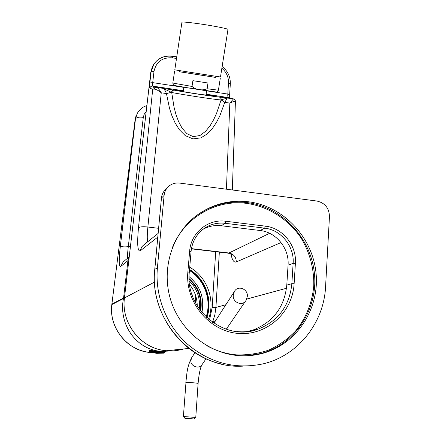 <?xml version="1.0" encoding="UTF-8"?>
<svg xmlns="http://www.w3.org/2000/svg" width="441" height="441" viewBox="0 0 441 441"><rect width="100%" height="100%" fill="white"/><g stroke="black" fill="none" stroke-linecap="round" stroke-linejoin="round"><path stroke-width="0.66" d="M166.323 350.727L188.93 348.418L166.323 350.727M212.193 307.377L209.508 320.034L212.193 307.377L215.914 307.432L212.193 307.377L215.693 251.695L212.193 307.377M215.914 307.432L214.828 315.023L212.534 322.332L214.828 315.023L215.914 307.432L225.864 304.731L215.914 307.432L219.348 252.12L215.914 307.432M183.318 349.074C177.8 350.7 172.15 351.257 166.384 350.733L166.373 350.733C141.258 349.013 120.884 323.336 124.456 297.929L124.423 297.967C121.049 322.404 139.687 347.299 163.771 350.413M189.536 269.484C205.451 278.877 213.141 300.101 206.851 317.718M150.728 72.567L124.456 297.929L150.772 72.412L152.944 65.737L150.772 72.412L151.114 71.784L149.813 82.969L152.702 82.627L183.842 87.373L152.702 82.627L154.003 71.42L152.702 82.627L149.813 82.969L151.114 71.784L153.865 64.149L151.114 71.784L154.003 71.42C156.158 61.701 162.376 57.176 172.657 57.854L176.51 58.466L172.657 57.854C162.376 57.176 156.158 61.701 154.003 71.42L151.114 71.784L150.728 72.567L124.423 297.956M228.956 252.991L191.449 248.619L228.956 252.991C233.686 254.016 236.133 256.998 236.31 261.937C236.133 256.998 233.686 254.016 228.956 252.991L269.616 233.306L228.956 252.991L228.008 253.128L228.956 252.991M231.045 254.259C232.17 260.19 233.923 262.748 236.31 261.937L281.044 242.544L236.31 261.937C233.923 262.748 232.17 260.19 231.045 254.259M166.384 350.733L188.93 348.423L166.373 350.733C141.258 349.013 120.884 323.336 124.456 297.929L154.477 282.13L124.423 297.967M246.712 299.075L286.496 288.271L246.712 299.075M229.557 95.107L227.799 94.065C227.716 96.16 227.909 97.329 228.388 97.577L234.143 99.17L235.075 99.975L235.544 101.38C234.706 101.094 232.804 101.667 229.838 103.1C232.804 101.667 234.706 101.094 235.544 101.38L234.921 99.776L233.438 98.944L229.838 103.1L233.438 98.944L227.33 98.018L221.255 99.848L224.789 102.34L221.095 99.936C216.415 99.798 184.04 94.92 171.703 92.489C184.04 94.92 216.415 99.798 221.095 99.936L221.255 99.848C221.305 98.315 220.632 97.356 219.238 96.981C220.632 97.356 221.305 98.315 221.255 99.848L227.33 98.018L219.039 96.965C220.506 97.367 221.195 98.354 221.095 99.936L216.542 113.403L213.571 119.847L209.982 125.933L205.556 131.374L199.982 135.486L193.23 136.655L186.802 133.612L181.979 127.995L178.489 121.38L175.926 114.346L174.03 107.13L171.703 92.489L174.03 107.13L175.926 114.346L178.489 121.38L181.979 127.995L186.802 133.612L193.23 136.655L199.982 135.486L205.556 131.374L209.982 125.933L213.571 119.847L216.542 113.403L221.095 99.936C221.195 98.354 220.506 97.367 219.039 96.965C214.728 96.772 185.418 92.34 174.178 90.173C172.894 90.157 172.067 90.929 171.703 92.489L162.707 88.233C164.052 88.768 165.298 90.543 166.444 93.569L171.411 92.329L162.707 88.233C164.052 88.768 165.298 90.543 166.444 93.569L169.531 108.436L171.94 115.801L175.143 122.995L179.426 129.803L185.275 135.641L192.976 138.893L200.942 137.857L207.419 133.799L212.479 128.375L216.531 122.295L219.839 115.84L224.789 102.34L227.33 98.018L233.438 98.944L228.388 97.577L206.118 94.203L228.388 97.577C227.909 97.329 227.716 96.16 227.799 94.065L206.642 90.846L227.799 94.065L228.493 82.958L230.323 83.84L228.493 82.958L227.799 94.065L229.64 94.925L229.678 97.902M222.137 66.547C227.788 71.078 230.516 76.839 230.323 83.84L229.64 94.925M221.867 68.228C226.47 72.225 228.681 77.136 228.493 82.958C228.681 77.136 226.47 72.225 221.867 68.228M153.865 64.149C158.38 57.892 164.603 55.241 172.541 56.189L172.657 57.854L172.392 56.332C164.482 55.384 158.308 57.992 153.865 64.149L153.523 64.788M141.826 246.789L140.155 250.907L157.757 237.115L140.155 250.907L141.6 247.098L143.149 245.444L144.846 244.391M227.33 98.018L219.039 96.965C214.728 96.772 185.418 92.34 174.178 90.173L156.406 87.279C157.9 87.847 159.515 89.683 161.252 92.786C159.515 89.683 157.9 87.847 156.406 87.279L154.912 87.671L153.92 89.06C155.998 89.209 158.44 90.455 161.252 92.786L166.444 93.569L161.252 92.786L147.878 227.021L161.252 92.786C158.44 90.455 155.998 89.209 153.92 89.06L152.713 89.253C153.11 87.737 154.08 87.02 155.623 87.103L152.713 86.105L183.329 90.747L152.713 86.105L152.702 82.627L152.713 86.105L155.623 87.103C154.08 87.02 153.11 87.737 152.713 89.253L149.868 88.206C150.26 86.728 151.208 86.028 152.713 86.105C151.208 86.028 150.26 86.728 149.868 88.206C149.488 87.869 149.466 86.127 149.813 82.969C149.466 86.127 149.488 87.869 149.868 88.206L152.713 89.253L138.485 227.832C139.791 226.74 142.923 226.47 147.878 227.021L158.578 228.306L147.878 227.021C147.178 233.774 147.09 238.719 147.608 241.855C147.09 238.719 147.178 233.774 147.878 227.021C142.923 226.47 139.791 226.74 138.485 227.832C137.024 243.801 137.581 251.497 140.155 250.907C137.581 251.497 137.024 243.801 138.485 227.832L152.713 89.253L153.92 89.06L154.912 87.671L156.186 87.263L173.765 90.096L172.282 90.642L171.411 92.329L166.444 93.569L169.531 108.436L171.94 115.801L175.143 122.995L179.426 129.803L185.275 135.641L192.976 138.893L200.942 137.857L207.419 133.799L212.479 128.375L216.531 122.295L219.839 115.84L224.789 102.34L229.838 103.1L226.437 189.206L229.838 103.1L224.789 102.34M173.765 90.096L172.106 90.829L171.477 92.053L171.703 92.489C172.067 90.929 172.894 90.157 174.178 90.173L173.765 90.096M226.128 99.942L226.994 98.657M235.417 101.728L232.335 189.977M206.096 94.341C221.161 97.081 218.653 97.009 198.56 94.12C175.562 90.664 163.644 87.974 183.324 90.791L173.131 89.633C172.403 89.832 185.54 92.158 198.56 94.12L216.145 96.359L206.096 94.341M212.584 322.365L215.748 320.409M227.082 328.06L227.087 329.532M129.18 257.23L127.94 260.592L123.568 298.006L111.887 304.103L111.832 304.582L111.887 304.103L123.563 298.006L123.474 298.551L111.832 304.582L123.474 298.551C118.497 323.49 135.304 349.278 161.053 351.405L173.203 350.849L161.053 351.405C135.326 349.316 118.475 323.429 123.474 298.551L123.563 298.05L124.401 298.138L123.563 298.006L127.94 260.592L120.685 266.529C118.932 267.136 118.778 260.703 120.228 247.23L135.117 119.731L111.876 304.202M153.87 351.135L149.731 350.551C149.179 350.198 152.25 350.556 158.942 351.62L162.051 351.901M124.224 340.072C114.544 329.642 110.415 317.812 111.832 304.582L111.832 304.582C108.558 326.853 127.118 351.075 150.431 352.491L151.958 352.602M164.212 351.874L158.242 351.692L149.731 350.551L149.929 350.871L149.471 350.33M195.44 302.724L195.661 295.635L195.44 302.724M129.18 257.224L127.94 260.592L120.685 266.529C118.916 266.97 118.761 260.537 120.228 247.23L135.481 118.927C136.512 117.339 139.119 116.81 143.292 117.35L144.224 114.213L146.175 111.601L144.224 114.219L143.292 117.35L128.337 246.359L143.292 117.35C139.119 116.81 136.512 117.339 135.481 118.927L137.305 113.326L135.1 119.869M130.42 246.602L128.337 246.359L130.42 246.602M192.844 296.969L193.075 289.671L192.844 296.969M136.539 114.914L135.1 119.82L111.81 304.621M135.117 119.731L111.865 304.163M123.188 261.926L120.685 266.529L123.188 261.926L129.224 256.805M127.587 258.2C127.427 255.537 127.681 251.59 128.337 246.359C124.015 245.863 121.308 246.15 120.228 247.23C121.319 246.15 124.026 245.858 128.337 246.359M125.894 341.665C131.666 346.896 138.468 350.303 146.296 351.896M165.573 351.753L163.198 351.968M156.241 351.306L162.101 351.813M157.404 267.803L164.107 195.424C164.471 191.956 165.888 189.035 168.352 186.659C171.538 183.798 175.298 182.607 179.636 183.081L316.958 201.052C324.962 202.926 329.135 208.086 329.466 216.531L325.585 286.534C324.019 322.658 298.077 355.793 262.908 363.897C235.009 369.701 209.673 362.965 186.89 343.682C166.086 324.736 154.863 295.602 157.404 267.803L154.802 269.374L161.445 198.07L164.107 195.424M248.658 201.802C283.271 206.201 312.377 236.927 315.999 272.703C319.863 308.435 297.036 344.162 262.615 353.362C254.38 355.562 245.957 356.273 237.341 355.49C206.901 352.712 179.024 329.129 170.237 298.447C161.389 267.77 172.459 233.84 196.195 215.798C211.923 204.222 229.408 199.558 248.658 201.802M237.186 331.593C244.242 332.266 251.089 331.5 257.72 329.3C278.023 321.302 289.39 306.219 291.832 284.043L291.854 283.684L286.788 285.112L288.067 265.118C289.445 248.515 276.226 232.153 260.096 230.505L221.228 225.742C214.795 225.004 208.747 226.167 203.092 229.237M286.788 285.112C284.478 307.09 273.266 322.04 253.151 329.973L246.91 331.604M208.477 319.174C215.66 300.211 207.198 277.025 189.729 267.263M206.548 317.432C212.667 300.073 205.12 279.219 189.503 269.909M189.454 270.482C204.547 279.803 211.851 300.018 206.129 317.04M189.244 280.862C197.028 288.657 200.396 298.077 199.343 309.124M189.647 284.66C194.646 290.834 197.182 297.923 197.243 305.922M189.156 279.329C198.213 287.703 201.912 298.05 200.253 310.376M189.128 278.607C198.819 287.24 202.673 298.022 200.688 310.955M201.917 312.487C204.607 297.978 200.335 286.033 189.101 276.65M153.281 351.042L149.168 350.926L149.135 351.251L164.487 352.574L164.515 352.249L162.575 351.907M216.046 76.321L215.864 77.462L215.054 77.351L179.074 71.712L179.244 70.566M215.875 77.418L179.079 71.668M192.899 80.675L192.017 86.442C196.62 90.085 201.647 90.852 207.099 88.746L207.992 83.002L192.899 80.675M190.341 72.318L174.801 69.843L181.94 22.254C182.365 21.769 187.64 22.215 197.772 23.593C212.11 25.572 228.532 28.786 227.969 29.464L220.489 76.988L190.341 72.318M247.296 296.545L246.1 300.271C242.522 306.842 232.181 302.366 233.3 295.051L234.425 291.468C237.942 284.759 248.404 289.18 247.296 296.545M194.001 418.95L184.856 418.272L194.001 418.95M194.117 418.928L195.776 417.451L183.539 416.525L184.84 418.25M242.897 366.129C194.106 369.382 148.838 320.028 154.769 269.749L154.747 269.451C150.006 311.567 180.463 355.066 221.161 363.935M154.747 269.429L161.445 198.07C161.808 194.652 163.203 191.774 165.634 189.432L167.586 187.442M288.067 265.118L293.133 263.36C294.511 246.48 281.066 229.838 264.688 228.157L225.191 223.295C217.457 222.429 210.396 224.188 204.012 228.559C196.438 234.127 192.116 241.751 191.047 251.425M189.261 272.284L187.866 271.899C185.044 301.512 208.538 330.689 237.346 333.346C266.127 336.439 292.383 312.983 294.103 284.087L294.13 283.712L291.854 283.684L293.133 263.36L295.398 263.354C296.848 245.516 282.642 227.931 265.328 226.139L264.688 228.157L260.096 230.505M221.228 225.742L225.191 223.295L225.775 221.255C208.224 218.675 190.87 232.738 189.652 251.1L191.036 251.53M172.414 247.539C184.36 217.446 216.14 199.222 246.784 203.4L247.142 203.444C268.729 206.708 288.425 219.37 301.01 237.914C309.841 252.627 314.097 268.558 313.777 285.713C312.222 302.802 306.137 317.928 295.509 331.097C287.802 339.035 278.933 345.347 268.911 350.033C258.42 353.643 247.555 355.253 236.315 354.856L235.946 354.823C226.013 353.869 216.559 350.959 207.584 346.102M196.515 215.561C211.774 204.833 228.614 200.506 247.026 202.573L247.384 202.623C281.838 206.994 310.806 237.572 314.4 273.177C318.237 308.739 295.498 344.289 261.237 353.445L247.092 355.738M265.328 226.139L225.775 221.255M294.13 283.712L295.398 263.354M189.652 251.1L187.866 271.899M163.435 353.153L154.378 352.227L156.682 353.34L163.435 353.153M150.089 352.155L154.378 352.227M220.307 78.156L218.416 90.179L207.099 88.746M192.017 86.442L172.817 83.051L174.625 71.018M215.153 91.871C208.053 91.281 165.436 84.347 175.744 85.471M201.884 364.889C200.159 368.207 198.897 374.409 198.092 383.505C198.395 383.075 187.149 382.187 185.97 382.551L183.401 416.552M206.074 358.765L202.088 364.586C199.393 369.547 190.468 366.432 190.804 360.639L191.763 357.585M150.739 72.517L152.145 67.33M228.256 253.156C230.897 254.104 232.137 254.755 231.983 255.107M176.747 56.861L172.558 56.194M158.104 233.421L143.149 245.444M228.008 253.128L191.405 248.867M233.736 98.96L233.741 98.966C234.16 98.503 234.805 99.363 235.665 101.546M228.747 97.659L233.487 98.9M146.875 105.603C142.994 106.678 139.803 109.252 137.305 113.326M135.106 119.781L135.856 116.567M111.805 304.643C108.833 326.489 125.641 348.98 147.476 352.111M204.012 228.559C196.438 234.127 192.127 241.762 191.08 251.475L189.305 272.235C184.757 309.158 224.579 342.029 257.72 329.3L253.151 329.973M247.021 355.744L262.615 353.362M161.389 198.163C161.753 194.724 163.17 191.813 165.634 189.432M164.487 352.574L163.815 353.274M149.135 351.251L149.67 352.045M150.271 352.188L156.527 353.313M206.653 90.763L205.964 95.206M183.869 87.213L183.191 91.656M218.416 90.179C217.534 91.921 216.52 92.494 215.379 91.893L184.531 87.324C171.808 84.622 173.941 86.524 172.817 83.068M198.092 383.505L195.776 417.451M194.928 352.673L191.554 357.905C186.764 367.717 187.061 372.821 185.832 382.623M234.425 291.468L213.907 323.264M245.736 300.806L226.261 329.262"/></g></svg>
